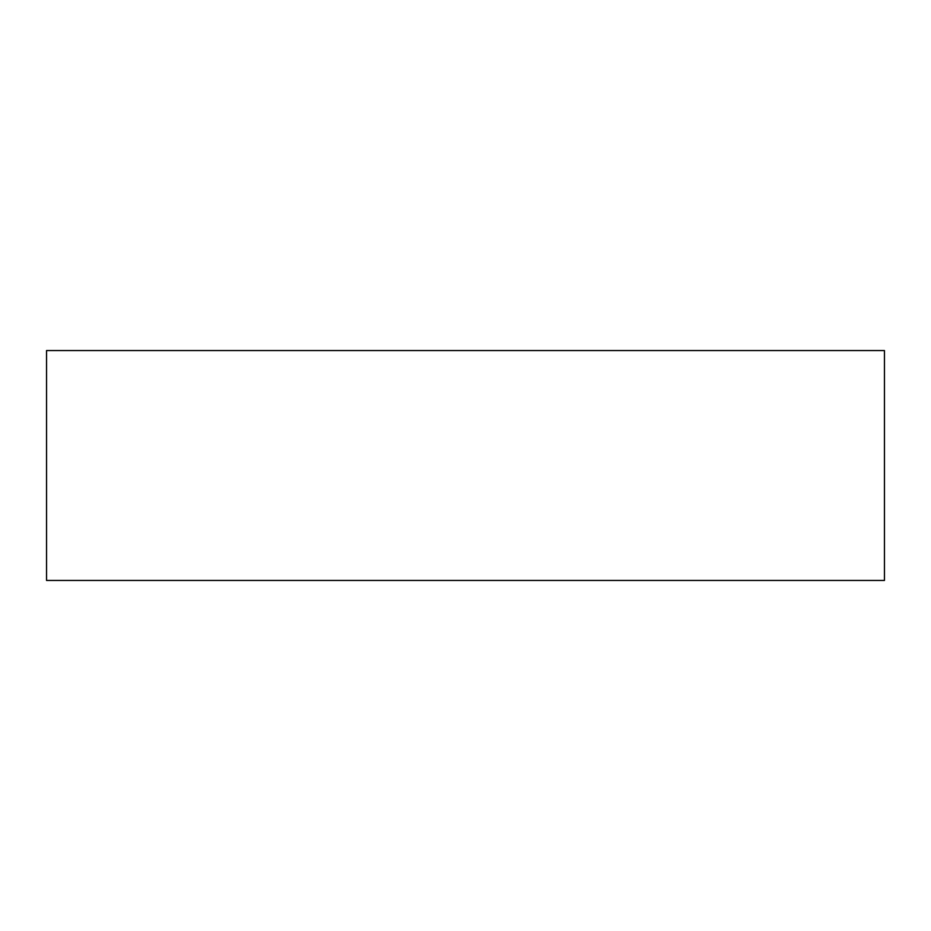 <?xml version="1.0" encoding="UTF-8"?>
<svg xmlns="http://www.w3.org/2000/svg" width="931" height="931" viewBox="0 0 931 931"><rect width="100%" height="100%" fill="white"/><g stroke="black" fill="none" stroke-linecap="round" stroke-linejoin="round"><path stroke-width="1.4" d="M884.45 350.556L46.55 350.556L46.55 580.444L884.45 580.444L884.45 350.556"/></g></svg>

